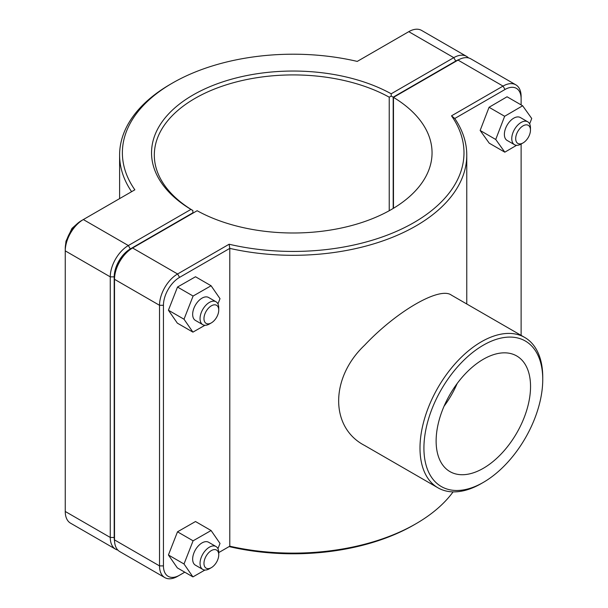 <?xml version="1.0" encoding="UTF-8"?>
<svg xmlns="http://www.w3.org/2000/svg" width="608" height="608" viewBox="0 0 608 608"><rect width="100%" height="100%" fill="white"/><g stroke="black" fill="none" stroke-linecap="round" stroke-linejoin="round"><path stroke-width="0.91" d="M453.104 491.872A173.584 100.214 180 0 1 415.925 523.769A173.584 100.214 180 0 1 229.786 546.204L218.743 552.581A13.224 7.638 -60 0 0 216.007 546.524L208.62 542.26A13.224 7.638 120 0 0 195.396 549.89A13.224 7.638 120 0 0 195.396 565.166L202.783 569.43A13.224 7.638 -60 0 1 202.783 554.162A13.224 7.638 -60 0 1 216.007 546.524M229.117 244.234L229.786 248.383A173.584 100.214 0 0 0 466.769 155.093A173.584 100.214 0 0 0 454.776 118.492L504.997 89.49A22.792 13.156 -60 0 1 521.117 98.792L521.117 96.528A25.566 14.759 120 0 0 515.82 84.824A25.566 14.759 120 0 0 503.036 86.093L451.516 115.832A170.802 98.61 180 0 1 413.964 222.551A170.802 98.61 180 0 1 229.117 244.234L177.597 273.98A25.566 14.759 120 0 0 159.516 305.292L159.516 565.896A25.566 14.759 120 0 0 164.814 577.6A25.566 14.759 120 0 0 177.597 576.331L179.565 575.198A22.792 13.156 -60 0 1 163.446 565.896L163.446 305.292A22.792 13.156 -60 0 1 179.565 277.377L229.786 248.383L229.786 546.204L229.117 546.592A170.802 98.61 0 0 0 413.964 524.909L415.925 523.769M524.772 337.478L451.394 295.116C439.736 286.307 396.735 311.129 364.595 345.23C330.015 377.918 330.015 427.568 364.595 445.459L437.973 487.821A86.8 50.114 120 0 0 481.369 483.52L483.337 482.387A84.018 48.511 -60 0 1 423.92 448.081A84.018 48.511 -60 0 1 483.337 345.177A84.018 48.511 -60 0 1 542.746 379.483L542.746 377.211A86.8 50.114 120 0 0 524.772 337.478A86.8 50.114 120 0 0 437.973 387.592A86.8 50.114 120 0 0 437.973 487.821M211.356 322.878L209.395 324.011A13.224 7.638 -60 0 1 202.783 324.664A13.224 7.638 -60 0 1 202.783 309.396A13.224 7.638 -60 0 1 216.007 301.758A13.224 7.638 -60 0 1 218.743 307.815L218.743 310.08A10.45 6.034 120 0 0 211.356 305.816A10.45 6.034 120 0 0 203.969 318.615A10.45 6.034 120 0 0 211.356 322.878A10.45 6.034 120 0 0 218.743 310.08M216.007 301.758L208.62 297.494A13.224 7.638 120 0 0 195.396 305.132A13.224 7.638 120 0 0 195.396 320.401L202.783 324.664M204.926 325.28L192.926 332.135L177.338 323.137L168.424 310.224L177.506 287.044L195.502 276.762L211.09 285.76L220.005 298.665L217.945 303.909M177.506 287.044L193.093 296.043L211.09 285.76M168.424 310.224L184.011 319.223L193.093 296.043M192.926 332.135L184.011 319.223M530.465 130.112A10.45 6.034 -60 0 1 523.078 142.91A10.45 6.034 -60 0 1 515.69 138.639A10.45 6.034 -60 0 1 523.078 125.848A10.45 6.034 -60 0 1 530.465 130.112L530.465 127.84A13.224 7.638 120 0 0 527.729 121.79A13.224 7.638 120 0 0 517.537 125.332A13.224 7.638 120 0 0 511.761 138.639A13.224 7.638 120 0 0 514.505 144.696A13.224 7.638 120 0 0 521.117 144.043L521.117 335.373M514.505 144.696L507.118 140.433A13.224 7.638 -60 0 1 504.374 134.376A13.224 7.638 -60 0 1 510.15 121.068A13.224 7.638 -60 0 1 520.342 117.526L527.729 121.79M504.815 152.175L489.227 143.176L480.145 130.477L489.06 107.282L504.648 116.28L495.733 139.475L504.815 152.175L516.587 145.304M480.145 130.477L495.733 139.475M489.06 107.282L507.057 96.778L522.644 105.777L504.648 116.28M529.644 123.888L531.726 118.476L522.644 105.777M211.356 567.644A10.45 6.034 120 0 0 218.743 554.846A10.45 6.034 120 0 0 211.356 550.582A10.45 6.034 120 0 0 203.969 563.373A10.45 6.034 120 0 0 211.356 567.644L209.395 568.776A13.224 7.638 -60 0 1 202.783 569.43M218.743 554.846L218.743 552.581M204.926 570.046L192.926 576.893L177.338 567.895L168.424 554.99L177.506 531.81L195.502 521.527L211.09 530.526L220.005 543.43L217.945 548.674M177.506 531.81L193.093 540.808L211.09 530.526M168.424 554.99L184.011 563.988L193.093 540.808M192.926 576.893L184.011 563.988M114.532 541.067A22.792 13.156 -60 0 1 114.198 537.457L114.198 276.86A22.792 13.156 -60 0 1 130.31 248.946L192.873 212.823L192.888 210.558L190.935 209.41L128.349 245.541A25.566 14.759 120 0 0 110.268 276.86L110.268 537.457A25.566 14.759 120 0 0 115.566 549.168A25.566 14.759 120 0 0 117.861 550.08M115.566 549.168L70.551 523.176A25.566 14.759 -60 0 1 65.254 511.472L65.254 250.868A25.566 14.759 -60 0 1 83.334 219.556L134.854 189.81A170.802 98.61 180 0 1 172.406 83.091A170.802 98.61 180 0 1 357.253 61.408L408.774 31.669A25.566 14.759 -60 0 1 421.557 30.4L466.564 56.384A25.566 14.759 120 0 0 453.781 57.654L391.195 93.784A141.641 81.776 0 0 0 193.025 95A141.641 81.776 0 0 0 190.935 209.41M391.195 93.784L391.218 96.049L393.186 97.174L455.749 61.058A22.792 13.156 -60 0 1 459.04 59.546M192.873 212.823L192.896 210.543A138.867 80.172 180 0 1 154.318 155.093A138.867 80.172 180 0 1 238.663 81.358A138.867 80.172 180 0 1 389.234 97.189L391.218 96.049M468.51 57.92A25.566 14.759 120 0 0 466.564 56.384M389.234 97.189L389.234 210.725M393.186 208.453L393.186 97.174M172.406 83.091L170.445 84.231A173.584 100.214 0 0 0 119.601 155.093A173.584 100.214 0 0 0 131.594 191.687M130.31 248.946L128.349 245.541L83.334 219.556L81.373 220.689A22.792 13.156 120 0 0 65.254 248.604L65.254 250.868L110.268 276.86L114.198 276.86M179.565 277.377L177.597 273.98L132.59 247.988L130.621 249.128L132.59 247.988A25.566 14.759 -60 0 1 132.59 247.988L130.621 249.128A22.792 13.156 120 0 0 114.509 277.035L114.509 279.308A25.566 14.759 -60 0 1 132.582 247.988L197.136 210.725A138.867 80.172 180 0 0 347.708 226.556A138.867 80.172 180 0 0 432.052 152.821A138.867 80.172 180 0 0 393.475 97.371L458.022 60.101A25.566 14.759 -60 0 1 470.805 58.832L515.82 84.824M164.814 577.6L119.799 551.616A25.566 14.759 -60 0 1 114.509 539.904L114.509 279.308L159.516 305.292L163.446 305.292M393.475 208.278L393.475 97.371M451.516 115.832L454.776 118.492M184.771 572.189L177.597 576.331M521.117 98.792L521.117 104.895M457.178 383.504A66.766 38.547 -60 0 1 444.03 406.266M436.126 441.043A66.766 38.547 -60 0 1 465.264 373.844A66.766 38.547 -60 0 1 516.716 355.961A66.766 38.547 -60 0 1 516.716 433.056A66.766 38.547 -60 0 1 449.95 471.603A66.766 38.547 -60 0 1 436.126 441.043M542.746 379.483A84.018 48.511 -60 0 1 483.337 482.387M114.198 537.457L110.268 537.457L65.254 511.472M408.774 31.669L453.781 57.654L455.749 61.058M81.373 220.689L83.334 219.556L81.373 220.689M458.022 60.101L503.036 86.093L504.997 89.49M163.446 565.896L159.516 565.896L114.509 539.904M466.769 303.992L466.769 155.093M65.672 244.165L65.983 241.224L71.942 228.426L77.733 223.265M523.078 142.91L521.117 144.043M119.601 198.618L119.601 155.093"/></g></svg>
